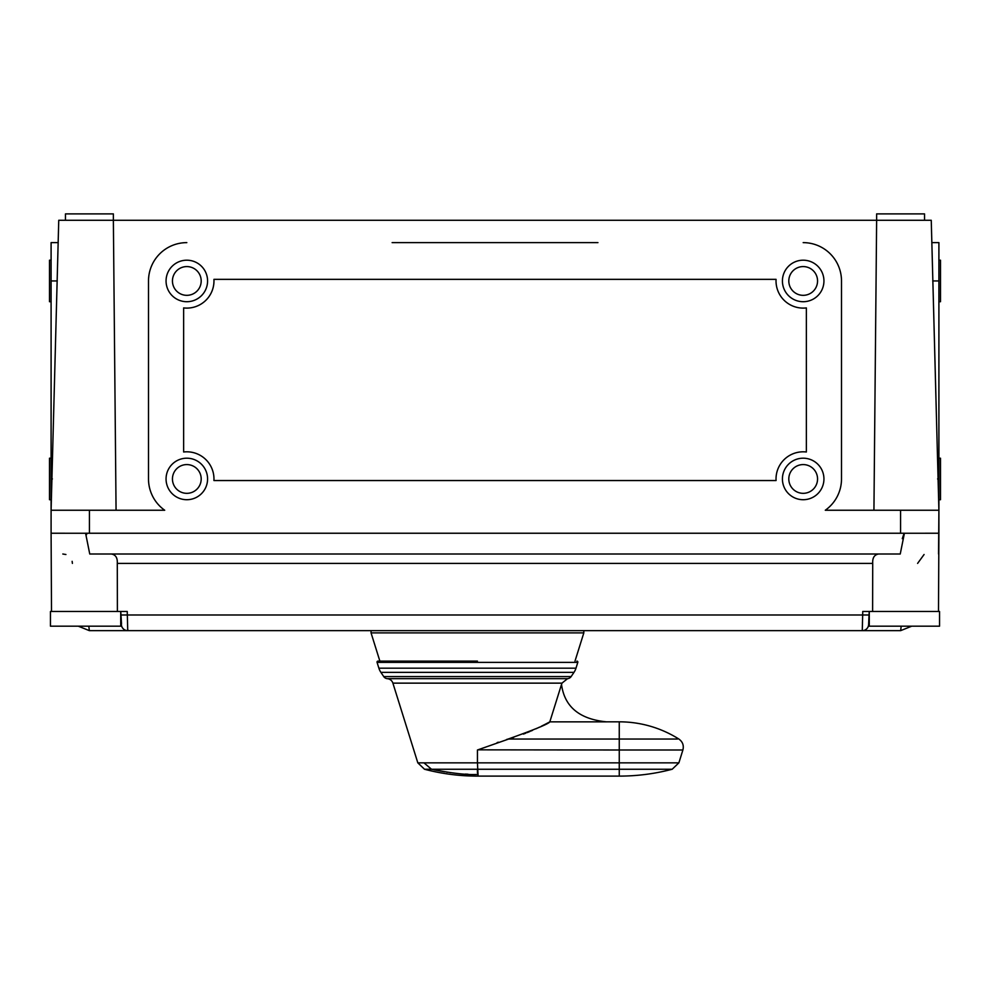 <?xml version="1.0" encoding="UTF-8"?>
<svg xmlns="http://www.w3.org/2000/svg" width="990" height="990" viewBox="0 0 990 990"><rect width="100%" height="100%" fill="white"/><g stroke="black" fill="none" stroke-linecap="round" stroke-linejoin="round"><path stroke-width="1.49" d="M938.545 554.004L938.904 510.246L938.904 533.239L904.328 533.251M86.65 534.575L85.994 533.449M85.684 533.251L51.096 533.239L51.096 478.95L52.421 478.95M902.274 538.659L904.068 533.387M804.759 242.661L803.175 242.624A38.325 38.325 0 0 1 841.5 280.95L841.5 478.95A38.325 38.325 0 0 1 825.289 510.246L938.904 510.246L938.904 242.624L931.8 242.624L938.904 242.624M900.578 533.239L904.415 533.239L900.244 554.004L89.756 554.004L85.585 533.239L900.578 533.239L900.578 510.246M938.904 533.251L938.495 611.486M917.606 563.397L924.078 554.511M117.377 605.472L117.34 587.417M117.34 586.983L117.29 563.397C117.612 557.816 115.632 554.685 111.35 554.004L111.759 554.016M72.394 563.397L72.134 561.33M65.922 554.511L62.816 554.004M88.815 626.175L89.348 630.642L78.272 626.175L89.348 630.642L127.735 630.642L127.24 611.486L50.453 611.486L50.453 626.175L120.718 626.175L120.718 611.486M117.389 611.486L117.29 563.397L872.71 563.397C872.388 557.816 874.368 554.685 878.65 554.004M51.096 242.624L58.2 242.624L51.096 242.624L51.096 478.95M116.065 510.246L113.367 220.275L58.744 220.275L51.096 510.246L164.711 510.246A38.325 38.325 0 0 1 148.5 478.95L148.5 280.95A38.325 38.325 0 0 1 186.825 242.624L185.241 242.661M65.464 220.275L65.464 213.889L113.367 213.889L113.367 220.275L876.633 220.275L873.935 510.246M938.904 510.246L931.256 220.275L876.633 220.275L876.633 213.889L924.536 213.889L924.536 220.275M148.537 480.546L148.636 482.13M160.986 507.251L162.187 508.303M163.424 509.305L164.711 510.246M183.657 242.76L182.086 242.921M180.514 243.156L178.955 243.441M149.317 273.091L149.02 274.651M148.797 276.222L148.636 277.794M392.127 242.624L597.935 242.624M841.364 277.794L841.203 276.222M840.98 274.651L840.683 273.091M811.045 243.441L809.486 243.156M807.914 242.921L806.343 242.76M825.289 510.246L826.576 509.305M827.813 508.303L829.014 507.251M841.364 482.13L841.463 480.546M213.927 480.546L776.073 480.546A27.151 27.151 0 0 1 806.367 451.997L806.367 307.915A27.151 27.151 0 0 1 776.073 279.353L213.927 279.353A27.151 27.151 0 0 1 183.633 307.915L183.633 451.997A27.151 27.151 0 0 1 213.927 480.546M872.71 563.397L872.611 611.486M869.282 611.486L869.282 626.175L939.547 626.175L939.547 611.486L862.76 611.486L862.265 630.642L115.459 630.642M869.208 611.486L868.626 624.381A6.386 6.361 -90 0 1 862.265 630.642L900.653 630.642L911.728 626.175L900.653 630.642L901.185 626.175M862.414 623.032L862.451 622.289M862.587 619.01L862.612 618.23M862.649 617.092L862.661 616.263M371.485 614.988L862.686 614.988L127.314 614.988L127.326 615.879M127.425 619.431L127.463 620.284M127.883 629.9L127.735 630.642A6.386 6.361 90 0 1 121.374 624.381L121.485 624.158M120.718 624.381L121.498 623.688M862.265 630.642A6.386 6.361 -90 0 0 868.626 624.381L869.01 614.988L862.686 614.988M371.052 630.642L371.052 632.882L583.828 632.882L583.828 630.642M477.44 661.122L377.982 661.122L379.875 661.122L371.052 632.882M576.885 661.122A0.953 0.953 -4.3 0 1 577.801 662.372L377.066 662.372A0.953 0.953 0 0 1 377.982 661.122M567.555 678.67L387.313 678.67A6.386 6.386 176.4 0 1 392.894 683.137L561.974 683.137L567.555 678.67A4.789 4.789 8.3 0 0 571.131 676.578L573.99 672.346A15.964 15.964 0 0 0 575.982 668.188L577.801 662.372M387.313 678.67A4.789 4.789 -5 0 1 383.736 676.578L380.878 672.346A15.964 15.964 0 0 1 378.885 668.188L377.066 662.372M510.419 738.429L477.44 749.999L477.44 762.845L619.257 762.845L619.257 749.999L477.898 749.838M561.528 684.56L561.974 683.137L392.894 683.137L417.817 762.845L423.943 762.845L431.541 769.255L619.257 769.255L619.257 762.845L678.88 762.845L682.89 749.999L619.257 749.999L619.257 739.035L677.494 739.035L508.179 739.035C535.07 729.444 548.943 723.715 549.809 721.859L606.697 721.859C579.546 719.26 564.486 706.786 561.516 684.437L549.809 721.859M549.561 721.995L545.193 724.296M544.933 724.433L541.307 726.252M539.538 727.118L535.998 728.788M532.521 730.348L531.11 730.966M529.996 731.449L527.175 732.625M525.839 733.157L523.401 734.097M513.699 737.451L513.006 737.661M508.179 739.035L506.608 739.481M498.329 742.191L497.091 742.636M423.943 762.845L477.44 762.845L478.096 776.111L619.257 776.111L619.257 769.255L477.44 769.255L477.44 772.856M468.01 774.217L465.337 774.081M455.586 773.277L454.695 773.178M450.883 772.72L449.819 772.571M447.529 772.25L446.453 772.089M444.498 771.779L434.4 769.886M417.817 762.845L424.512 769.255L431.541 769.255C452.195 773.363 467.49 775.083 477.44 774.428M166.06 280.95A20.753 20.753 0 0 1 186.825 260.197A20.753 20.753 0 0 1 207.578 280.95A20.753 20.753 0 0 1 186.825 301.715A20.753 20.753 0 0 1 166.06 280.95M201.193 280.95A14.367 14.367 0 0 0 186.825 266.582A14.367 14.367 0 0 0 172.446 280.95A14.367 14.367 0 0 0 186.825 295.329A14.367 14.367 0 0 0 201.193 280.95M782.422 280.95A20.753 20.753 0 0 1 803.175 260.197A20.753 20.753 0 0 1 823.94 280.95A20.753 20.753 0 0 1 803.175 301.715A20.753 20.753 0 0 1 782.422 280.95M817.554 280.95A14.367 14.367 0 0 0 803.175 266.582A14.367 14.367 0 0 0 788.807 280.95A14.367 14.367 0 0 0 803.175 295.329A14.367 14.367 0 0 0 817.554 280.95M782.422 478.95A20.753 20.753 0 0 1 803.175 458.197A20.753 20.753 0 0 1 823.94 478.95A20.753 20.753 0 0 1 803.175 499.715A20.753 20.753 0 0 1 782.422 478.95M817.554 478.95A14.367 14.367 0 0 0 803.175 464.582A14.367 14.367 0 0 0 788.807 478.95A14.367 14.367 0 0 0 803.175 493.329A14.367 14.367 0 0 0 817.554 478.95M166.06 478.95A20.753 20.753 0 0 1 186.825 458.197A20.753 20.753 0 0 1 207.578 478.95A20.753 20.753 0 0 1 186.825 499.715A20.753 20.753 0 0 1 166.06 478.95M201.193 478.95A14.367 14.367 0 0 0 186.825 464.582A14.367 14.367 0 0 0 172.446 478.95A14.367 14.367 0 0 0 186.825 493.329A14.367 14.367 0 0 0 201.193 478.95M183.633 307.915A27.151 27.151 0 0 0 213.964 280.95M51.096 260.197L49.5 260.197L49.5 301.715L51.096 301.715M51.096 458.197L49.5 458.197L49.5 499.715L51.096 499.715M938.904 301.715L940.5 301.715L940.5 260.197L938.904 260.197M938.904 499.715L940.5 499.715L940.5 458.197L938.904 458.197M57.259 280.95L51.096 280.95M89.422 510.246L89.422 533.239M127.314 614.988L120.99 614.988M868.626 624.381L869.282 624.381M378.885 668.188L575.982 668.188M573.99 672.346L380.878 672.346M383.736 676.578L571.131 676.578M619.257 739.035L619.257 721.821L606.264 721.821M678.88 762.845L672.173 769.255L619.257 769.255M937.58 478.95L938.904 478.95M938.904 280.95L932.741 280.95M51.505 611.486L51.096 533.239M120.792 611.486L121.498 623.601M424.512 769.255A207.578 207.578 0 0 0 478.096 776.111M619.257 776.111A207.578 207.578 0 0 0 672.173 769.255M619.257 721.821A111.771 111.771 0 0 1 678.855 739.035C682.679 741.782 684.016 745.433 682.89 749.999M574.992 661.122L583.828 632.882"/></g></svg>
